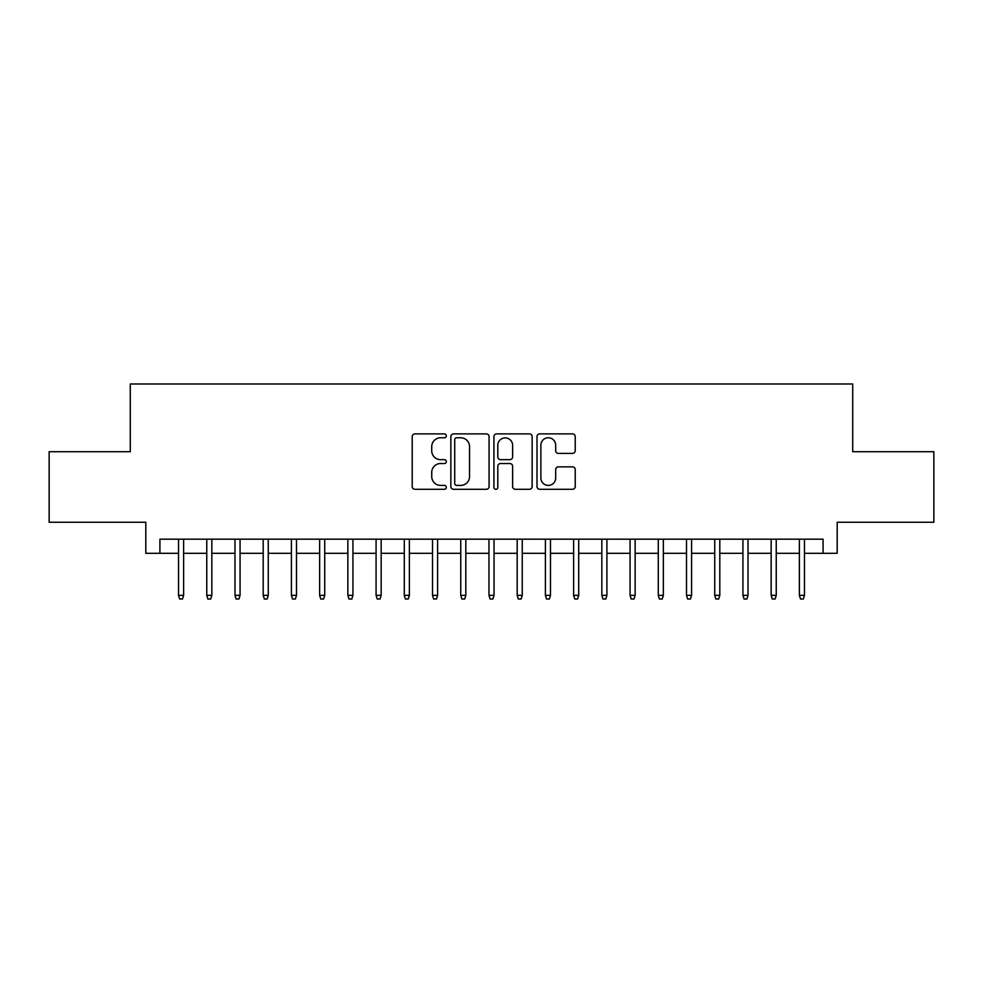 <?xml version="1.0" encoding="UTF-8"?>
<svg xmlns="http://www.w3.org/2000/svg" width="983" height="983" viewBox="0 0 983 983"><rect width="100%" height="100%" fill="white"/><g stroke="black" fill="none" stroke-linecap="round" stroke-linejoin="round"><path stroke-width="1.47" d="M446.343 435.825A1.941 1.941 0 0 0 444.414 433.884L414.973 433.884A2.765 2.765 0 0 0 412.209 436.661L412.209 486.511A2.765 2.765 0 0 0 414.973 489.288L444.414 489.288A1.941 1.941 0 0 0 446.343 487.347A1.941 1.941 0 0 0 444.414 485.405L440.605 485.405A8.859 8.859 0 0 1 431.734 476.546L431.734 472.393A8.859 8.859 0 0 1 440.605 463.521L444.414 463.521A1.941 1.941 0 0 0 446.343 461.592A1.941 1.941 0 0 0 444.414 459.651L440.605 459.651A8.859 8.859 0 0 1 431.734 450.779L431.734 446.626A8.859 8.859 0 0 1 440.605 437.767L444.414 437.767A1.941 1.941 0 0 0 446.343 435.825M572.45 453.421A2.765 2.765 0 0 0 575.227 450.644L575.227 436.661A2.765 2.765 0 0 0 572.45 433.884L539.765 433.884A2.765 2.765 0 0 0 537.001 436.661L537.001 486.511A2.765 2.765 0 0 0 539.765 489.288L572.45 489.288A2.765 2.765 0 0 0 575.227 486.511L575.227 469.616A2.765 2.765 0 0 0 572.45 466.851L558.467 466.851A2.765 2.765 0 0 0 555.69 469.616L555.69 477.996A7.409 7.409 0 0 1 548.281 485.405A7.409 7.409 0 0 1 540.871 477.996L540.871 445.176A7.409 7.409 0 0 1 548.281 437.767A7.409 7.409 0 0 1 555.69 445.176L555.69 450.644A2.765 2.765 0 0 0 558.467 453.421L572.45 453.421M159.91 553.306L159.91 539.188L823.09 539.188L823.09 553.306L837.197 553.306L837.197 522.256L933.85 522.256L933.85 451.713L852.716 451.713L852.716 383.984L130.284 383.984L130.284 451.713L49.15 451.713L49.15 522.256L145.803 522.256L145.803 553.306L178.537 553.306M489.079 436.661A2.765 2.765 0 0 0 486.302 433.884L453.618 433.884A2.765 2.765 0 0 0 450.853 436.661L450.853 486.511A2.765 2.765 0 0 0 453.618 489.288L486.302 489.288A2.765 2.765 0 0 0 489.079 486.511L489.079 436.661M496.698 433.884L529.382 433.884A2.765 2.765 0 0 1 532.147 436.661L532.147 486.511A2.765 2.765 0 0 1 529.382 489.288L515.387 489.288A2.765 2.765 0 0 1 512.622 486.511L512.622 466.298A2.765 2.765 0 0 0 509.845 463.521L500.568 463.521A2.765 2.765 0 0 0 497.803 466.298L497.803 487.347A1.941 1.941 0 0 1 495.862 489.288A1.941 1.941 0 0 1 493.921 487.347L493.921 436.661A2.765 2.765 0 0 1 496.698 433.884M183.624 553.306L206.762 553.306M211.837 553.306L234.974 553.306M240.061 553.306L263.198 553.306M268.273 553.306L291.423 553.306M296.497 553.306L319.635 553.306M324.722 553.306L347.859 553.306M352.934 553.306L376.084 553.306M381.158 553.306L404.296 553.306M409.383 553.306L432.52 553.306M437.595 553.306L460.744 553.306M465.819 553.306L488.956 553.306M494.044 553.306L517.181 553.306M522.256 553.306L545.405 553.306M550.48 553.306L573.617 553.306M578.704 553.306L601.842 553.306M606.916 553.306L630.066 553.306M635.141 553.306L658.278 553.306M663.365 553.306L686.503 553.306M691.577 553.306L714.727 553.306M719.802 553.306L742.939 553.306M748.026 553.306L771.163 553.306M776.238 553.306L799.376 553.306M804.463 553.306L823.09 553.306M456.665 437.767A1.941 1.941 0 0 0 454.724 439.708L454.724 483.464A1.941 1.941 0 0 0 456.665 485.405L460.683 485.405A8.859 8.859 0 0 0 469.542 476.546L469.542 446.626A8.859 8.859 0 0 0 460.683 437.767L456.665 437.767M512.622 445.311A7.409 7.409 0 0 0 505.213 437.902A7.409 7.409 0 0 0 497.803 445.311L497.803 456.874A2.765 2.765 0 0 0 500.568 459.651L509.845 459.651A2.765 2.765 0 0 0 512.622 456.874L512.622 445.311M178.537 595.354L179.668 599.016L182.494 599.016L183.624 595.354L178.537 595.354L178.537 539.188M183.624 595.354L183.624 539.188M206.762 595.354L207.892 599.016L210.706 599.016L211.837 595.354L206.762 595.354L206.762 539.188M211.837 595.354L211.837 539.188M234.974 595.354L236.104 599.016L238.93 599.016L240.061 595.354L234.974 595.354L234.974 539.188M240.061 595.354L240.061 539.188M263.198 595.354L264.329 599.016L267.155 599.016L268.273 595.354L263.198 595.354L263.198 539.188M268.273 595.354L268.273 539.188M291.423 595.354L292.553 599.016L295.367 599.016L296.497 595.354L291.423 595.354L291.423 539.188M296.497 595.354L296.497 539.188M319.635 595.354L320.765 599.016L323.591 599.016L324.722 595.354L319.635 595.354L319.635 539.188M324.722 595.354L324.722 539.188M347.859 595.354L348.99 599.016L351.816 599.016L352.934 595.354L347.859 595.354L347.859 539.188M352.934 595.354L352.934 539.188M376.084 595.354L377.214 599.016L380.028 599.016L381.158 595.354L376.084 595.354L376.084 539.188M381.158 595.354L381.158 539.188M404.296 595.354L405.426 599.016L408.252 599.016L409.383 595.354L404.296 595.354L404.296 539.188M409.383 595.354L409.383 539.188M432.52 595.354L433.65 599.016L436.477 599.016L437.595 595.354L432.52 595.354L432.52 539.188M437.595 595.354L437.595 539.188M460.744 595.354L461.875 599.016L464.689 599.016L465.819 595.354L460.744 595.354L460.744 539.188M465.819 595.354L465.819 539.188M488.956 595.354L490.087 599.016L492.913 599.016L494.044 595.354L488.956 595.354L488.956 539.188M494.044 595.354L494.044 539.188M517.181 595.354L518.311 599.016L521.125 599.016L522.256 595.354L517.181 595.354L517.181 539.188M522.256 595.354L522.256 539.188M545.405 595.354L546.523 599.016L549.35 599.016L550.48 595.354L545.405 595.354L545.405 539.188M550.48 595.354L550.48 539.188M573.617 595.354L574.748 599.016L577.574 599.016L578.704 595.354L573.617 595.354L573.617 539.188M578.704 595.354L578.704 539.188M601.842 595.354L602.972 599.016L605.786 599.016L606.916 595.354L601.842 595.354L601.842 539.188M606.916 595.354L606.916 539.188M630.066 595.354L631.184 599.016L634.01 599.016L635.141 595.354L630.066 595.354L630.066 539.188M635.141 595.354L635.141 539.188M658.278 595.354L659.409 599.016L662.235 599.016L663.365 595.354L658.278 595.354L658.278 539.188M663.365 595.354L663.365 539.188M686.503 595.354L687.633 599.016L690.447 599.016L691.577 595.354L686.503 595.354L686.503 539.188M691.577 595.354L691.577 539.188M714.727 595.354L715.845 599.016L718.671 599.016L719.802 595.354L714.727 595.354L714.727 539.188M719.802 595.354L719.802 539.188M742.939 595.354L744.07 599.016L746.896 599.016L748.026 595.354L742.939 595.354L742.939 539.188M748.026 595.354L748.026 539.188M771.163 595.354L772.294 599.016L775.108 599.016L776.238 595.354L771.163 595.354L771.163 539.188M776.238 595.354L776.238 539.188M799.376 595.354L800.506 599.016L803.332 599.016L804.463 595.354L799.376 595.354L799.376 539.188M804.463 595.354L804.463 539.188"/></g></svg>

